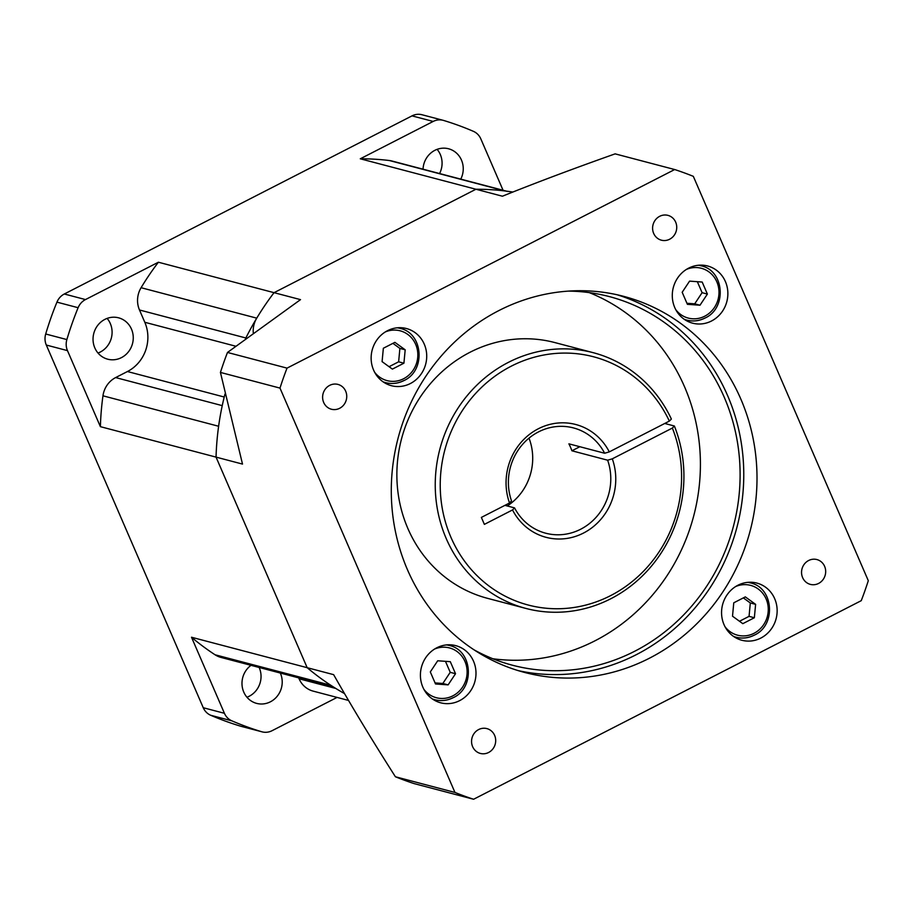 <?xml version="1.0" encoding="UTF-8"?>
<svg xmlns="http://www.w3.org/2000/svg" width="914" height="914" viewBox="0 0 914 914"><rect width="100%" height="100%" fill="white"/><g stroke="black" fill="none" stroke-linecap="round" stroke-linejoin="round"><path stroke-width="1.37" d="M507.75 191.494A23.341 21.845 104.7 0 0 505.008 190.969A268.362 251.201 104.7 0 0 475.931 189.244L274.051 292.674L158.396 262.227L85.482 299.575A15.561 14.567 104.7 0 0 78.113 307.71A318.917 298.524 104.7 0 0 66.871 339.574A15.561 14.567 104.7 0 0 67.476 350.622L100.391 426.667A268.362 251.201 -75.3 0 1 102.962 395.808L218.617 426.255A268.362 251.201 104.7 0 0 216.047 457.114L307.173 667.688A268.362 251.201 104.7 0 0 330.674 685.203L215.018 654.755A268.362 251.201 -75.3 0 1 191.506 637.241L224.421 713.297A15.561 14.567 104.7 0 0 231.859 720.838A318.917 298.524 104.7 0 0 261.598 731.714A15.561 14.567 104.7 0 0 262.078 731.851A15.561 14.567 104.7 0 0 272.052 730.709L337.06 697.416M100.391 426.667L242.507 464.084L220.434 372.421A330.594 309.446 -75.3 0 1 227.483 352.45L300.512 299.632L274.051 292.674A268.362 251.201 104.7 0 0 256.743 318.152A23.341 21.845 104.7 0 0 253.269 332.856M503.054 190.249L480.821 138.871A15.561 14.567 104.7 0 0 473.372 131.319A318.917 298.524 104.7 0 0 443.644 120.454A15.561 14.567 104.7 0 0 443.164 120.317A15.561 14.567 104.7 0 0 433.179 121.448L360.276 158.796A268.362 251.201 -75.3 0 1 389.341 160.521A23.341 21.845 -75.3 0 1 392.095 161.047L506.425 191.14M360.276 158.796L502.403 196.213C536.232 182.594 573.809 168.484 615.133 153.86L674.681 169.536L287.03 368.125A330.594 309.446 104.7 0 0 279.992 388.096L454.955 792.438A330.594 309.446 104.7 0 0 473.601 799.259L861.251 600.669A330.594 309.446 104.7 0 0 868.3 580.687L693.326 176.345A330.594 309.446 104.7 0 0 674.681 169.536M443.164 120.317L421.982 114.741A15.561 14.567 -75.3 0 0 412.008 115.872L64.311 294A15.561 14.567 -75.3 0 0 56.942 302.134L78.113 307.71M423.045 169.193A21.388 20.028 -75.3 0 1 434.858 150.33A21.388 20.028 -75.3 0 1 448.58 148.776A21.388 20.028 -75.3 0 1 460.759 179.121M262.078 731.851L240.908 726.276A15.561 14.567 -75.3 0 1 240.428 726.139A318.917 298.524 -75.3 0 1 210.688 715.262A15.561 14.567 -75.3 0 1 203.251 707.722L46.306 345.046A15.561 14.567 -75.3 0 1 45.7 333.998A318.917 298.524 -75.3 0 1 56.942 302.134M98.004 353.044A21.388 20.028 104.7 0 0 100.254 352.061A21.388 20.028 104.7 0 0 107.121 318.403M246.951 697.245A21.388 20.028 104.7 0 0 249.202 696.251A21.388 20.028 104.7 0 0 259.142 667.46M439.588 173.546A21.388 20.028 104.7 0 0 437.109 149.348M102.962 395.808A23.341 21.845 -75.3 0 1 115.644 377.573L127.434 371.53A36.948 34.583 104.7 0 0 144.8 322.276L139.488 309.983A23.341 21.845 -75.3 0 1 141.087 287.704A268.362 251.201 -75.3 0 1 158.396 262.227M121.425 357.637A21.388 20.028 -75.3 0 1 107.703 359.191A21.388 20.028 -75.3 0 1 93.091 340.796A21.388 20.028 -75.3 0 1 104.87 319.386A21.388 20.028 -75.3 0 1 118.592 317.821A21.388 20.028 -75.3 0 1 133.204 336.226A21.388 20.028 -75.3 0 1 121.425 357.637M344.521 693.6A268.362 251.201 -75.3 0 1 307.173 667.688L191.506 637.241M333.553 687.054L221.039 657.44A23.341 21.845 -75.3 0 1 215.018 654.755M298.684 677.88L299.084 678.794A23.341 21.845 -75.3 0 0 313.148 691.121L348.52 700.432M280.312 673.035A21.388 20.028 -75.3 0 1 270.373 701.826A21.388 20.028 -75.3 0 1 256.651 703.392A21.388 20.028 -75.3 0 1 242.221 686.677A21.388 20.028 -75.3 0 1 251.007 665.323M659.702 216.298A12.83 12.019 -75.3 0 1 667.928 215.361A12.83 12.019 -75.3 0 1 676.703 226.398A12.83 12.019 -75.3 0 1 669.631 239.24A12.83 12.019 -75.3 0 1 661.393 240.188A12.83 12.019 -75.3 0 1 652.63 229.14A12.83 12.019 -75.3 0 1 659.702 216.298M711.515 320.997A29.556 27.671 -75.3 0 1 692.549 323.156A29.556 27.671 -75.3 0 1 672.361 297.724A29.556 27.671 -75.3 0 1 688.642 268.145A29.556 27.671 -75.3 0 1 707.607 265.985A29.556 27.671 -75.3 0 1 727.795 291.417A29.556 27.671 -75.3 0 1 711.515 320.997M410.363 383.537A29.556 27.671 -75.3 0 1 391.409 385.697A29.556 27.671 -75.3 0 1 371.21 360.276A29.556 27.671 -75.3 0 1 387.49 330.697A29.556 27.671 -75.3 0 1 406.456 328.537A29.556 27.671 -75.3 0 1 426.644 353.958A29.556 27.671 -75.3 0 1 410.363 383.537M760.791 638.098A29.556 27.671 -75.3 0 1 741.837 640.257A29.556 27.671 -75.3 0 1 721.637 614.836A29.556 27.671 -75.3 0 1 737.918 585.246A29.556 27.671 -75.3 0 1 756.883 583.086A29.556 27.671 -75.3 0 1 777.071 608.518A29.556 27.671 -75.3 0 1 760.791 638.098M459.639 700.638A29.556 27.671 -75.3 0 1 440.685 702.809A29.556 27.671 -75.3 0 1 420.486 677.377A29.556 27.671 -75.3 0 1 436.778 647.798A29.556 27.671 -75.3 0 1 455.732 645.638A29.556 27.671 -75.3 0 1 475.92 671.059A29.556 27.671 -75.3 0 1 459.639 700.638M339.642 408.295A12.83 12.019 -75.3 0 1 331.405 409.232A12.83 12.019 -75.3 0 1 322.642 398.196A12.83 12.019 -75.3 0 1 329.714 385.354A12.83 12.019 -75.3 0 1 337.94 384.406A12.83 12.019 -75.3 0 1 346.714 395.454A12.83 12.019 -75.3 0 1 339.642 408.295M488.59 752.496A12.83 12.019 -75.3 0 1 480.353 753.433A12.83 12.019 -75.3 0 1 471.59 742.385A12.83 12.019 -75.3 0 1 478.662 729.543A12.83 12.019 -75.3 0 1 486.888 728.607A12.83 12.019 -75.3 0 1 495.662 739.643A12.83 12.019 -75.3 0 1 488.59 752.496M818.578 583.44A12.83 12.019 -75.3 0 1 810.341 584.377A12.83 12.019 -75.3 0 1 801.578 573.341A12.83 12.019 -75.3 0 1 808.65 560.499A12.83 12.019 -75.3 0 1 816.876 559.551A12.83 12.019 -75.3 0 1 825.65 570.599A12.83 12.019 -75.3 0 1 818.578 583.44M649.374 658.24A194.465 182.035 -75.3 0 1 524.636 672.453A194.465 182.035 -75.3 0 1 391.798 505.168A194.465 182.035 -75.3 0 1 498.918 310.554A194.465 182.035 -75.3 0 1 623.645 296.342A194.465 182.035 -75.3 0 1 756.495 463.615A194.465 182.035 -75.3 0 1 649.374 658.24M220.434 372.421L279.992 388.096M287.03 368.125L227.483 352.45M245.546 338.626A268.362 251.201 -75.3 0 1 274.051 292.674L475.931 189.244A268.362 251.201 -75.3 0 1 512.811 192.043M454.955 792.438L395.408 776.763C372.135 740.249 351.536 706.214 333.633 674.658L307.173 667.688L216.047 457.114A268.362 251.201 -75.3 0 1 224.97 394.06M473.601 799.259L414.053 783.584A330.594 309.446 -75.3 0 1 395.408 776.763M699.998 305.219L687.397 304.328L682.175 292.274L689.579 281.135L702.181 282.038L707.39 294.079L699.998 305.219L694.709 303.825L702.101 292.686L707.39 294.079M686.94 303.277L694.709 303.825M697.336 281.683L702.101 292.686M405.188 349.811L403.919 363.201L392.38 369.107L382.086 361.636L383.354 348.245L394.894 342.339L405.188 349.811L399.886 348.417L392.917 343.344M403.919 363.201L398.63 361.807L399.886 348.417M398.63 361.807L389.067 366.708M732.514 616.196L733.771 602.806L745.321 596.888L755.615 604.36L754.347 617.75L742.808 623.668L732.514 616.196M755.615 604.36L750.314 602.966L743.345 597.905M754.347 617.75L749.057 616.356L750.314 602.966M749.057 616.356L739.495 621.257M437.703 660.776L450.305 661.679L455.526 673.721L448.123 684.872L435.521 683.969L430.311 671.927L437.703 660.776M455.526 673.721L450.225 672.327L445.472 661.336M448.123 684.872L442.833 683.478L450.225 672.327M435.064 682.918L442.833 683.478M518.055 670.579A194.465 182.035 104.7 0 0 636.144 654.755A194.465 182.035 104.7 0 0 743.482 463.764A194.465 182.035 104.7 0 0 616.996 294.731M568.371 291.109A190.569 178.39 -75.3 0 1 609.421 296.616A190.569 178.39 -75.3 0 1 739.609 460.553A190.569 178.39 -75.3 0 1 634.636 651.282A190.569 178.39 -75.3 0 1 512.4 665.209A190.569 178.39 -75.3 0 1 473.955 649.785M492.875 658.754A190.569 178.39 104.7 0 0 594.934 640.828A190.569 178.39 104.7 0 0 700.387 461.01A190.569 178.39 104.7 0 0 589.256 292.617M525.927 608.438L487.55 598.339A132.233 123.778 -75.3 0 1 397.213 484.591A132.233 123.778 -75.3 0 1 470.059 352.244A132.233 123.778 -75.3 0 1 554.878 342.579L593.255 352.69A132.233 123.778 104.7 0 0 508.435 362.344A132.233 123.778 104.7 0 0 435.59 494.691A132.233 123.778 104.7 0 0 525.927 608.438A132.233 123.778 104.7 0 0 610.746 598.773A132.233 123.778 104.7 0 0 674.372 426.004L664.741 423.468M669.356 421.103A128.348 120.134 104.7 0 0 511.257 366.171A128.348 120.134 104.7 0 0 450.91 537.261A128.348 120.134 104.7 0 0 610.563 595.654A128.348 120.134 104.7 0 0 672.361 428.06L612.3 458.828A58.336 54.611 -75.3 0 1 583.475 533.068A58.336 54.611 -75.3 0 1 512.526 509.943L484.374 524.373L481.37 517.415L509.521 502.997A58.336 54.611 -75.3 0 1 538.346 428.757A58.336 54.611 -75.3 0 1 609.295 451.882L669.356 421.103L671.367 419.046A132.233 123.778 104.7 0 0 593.255 352.69M672.361 428.06L674.372 426.004M579.853 446.718L571.913 450.785A54.452 50.967 -75.3 0 0 568.896 443.838L604.634 453.241L609.295 451.882M612.3 458.828L607.639 460.199L571.913 450.785M607.639 460.199A54.452 50.967 -75.3 0 1 580.653 529.24A54.452 50.967 -75.3 0 1 545.727 533.216A54.452 50.967 -75.3 0 1 514.548 507.887L512.526 509.943M504.916 505.351L514.548 507.887M509.521 502.997L511.532 500.929A54.452 50.967 -75.3 0 1 538.517 431.888A54.452 50.967 -75.3 0 1 573.444 427.912A54.452 50.967 -75.3 0 1 604.634 453.241M507.259 505.968A54.452 50.967 104.7 0 0 529.012 438.137M505.008 190.969L389.341 160.521M85.482 299.575L64.311 294M412.008 115.872L433.179 121.448M256.743 318.152L141.087 287.704M139.488 309.983L245.866 337.986M235.595 346.178L144.8 322.276M127.434 371.53L224.227 397.019M222.239 405.633L115.644 377.573M224.421 713.297L203.251 707.722M46.306 345.046L67.476 350.622M261.598 731.714L240.428 726.139M210.688 715.262L231.859 720.838M335.804 688.459L299.084 678.794M66.871 339.574L45.7 333.998M698.867 265.22L701.141 265.814A28.083 26.289 104.7 0 0 698.41 265.254M684.198 319.26A28.083 26.289 104.7 0 0 686.848 320.129A28.083 26.289 104.7 0 0 704.854 318.072M675.812 309.743A25.752 24.095 104.7 0 0 704.751 316.198A25.752 24.095 104.7 0 0 717.193 282.7A25.752 24.095 104.7 0 0 686.425 269.413M397.727 327.76L399.989 328.354A28.083 26.289 104.7 0 0 397.259 327.806M383.046 381.812A28.083 26.289 104.7 0 0 385.697 382.669A28.083 26.289 104.7 0 0 403.702 380.612M374.66 372.295A25.752 24.095 104.7 0 0 403.6 378.739A25.752 24.095 104.7 0 0 416.041 345.252A25.752 24.095 104.7 0 0 385.274 331.953M748.155 582.321L750.417 582.915A28.083 26.289 104.7 0 0 747.686 582.355M733.474 636.361A28.083 26.289 104.7 0 0 736.124 637.229A28.083 26.289 104.7 0 0 754.13 635.173M725.088 626.844A25.752 24.095 104.7 0 0 754.027 633.299A25.752 24.095 104.7 0 0 766.469 599.801A25.752 24.095 104.7 0 0 735.701 586.514M447.003 644.861L449.265 645.455A28.083 26.289 104.7 0 0 446.535 644.907M432.322 698.913A28.083 26.289 104.7 0 0 434.973 699.77A28.083 26.289 104.7 0 0 452.978 697.725M423.936 689.396A25.752 24.095 104.7 0 0 452.876 695.84A25.752 24.095 104.7 0 0 465.329 662.353A25.752 24.095 104.7 0 0 434.55 649.066M701.141 265.814C724.425 270.51 727.201 308.224 705.014 318.061C699.13 320.997 693.075 321.694 686.848 320.129L684.575 319.523M399.989 328.354C423.285 333.05 426.05 370.776 403.862 380.612C397.978 383.549 391.923 384.234 385.697 382.669L383.423 382.075M750.417 582.915C773.701 587.611 776.477 625.336 754.29 635.161C748.406 638.098 742.351 638.795 736.124 637.229L733.851 636.635M449.265 645.455C472.561 650.151 475.326 687.876 453.15 697.713C447.254 700.65 441.199 701.335 434.973 699.77L432.71 699.176"/></g></svg>
